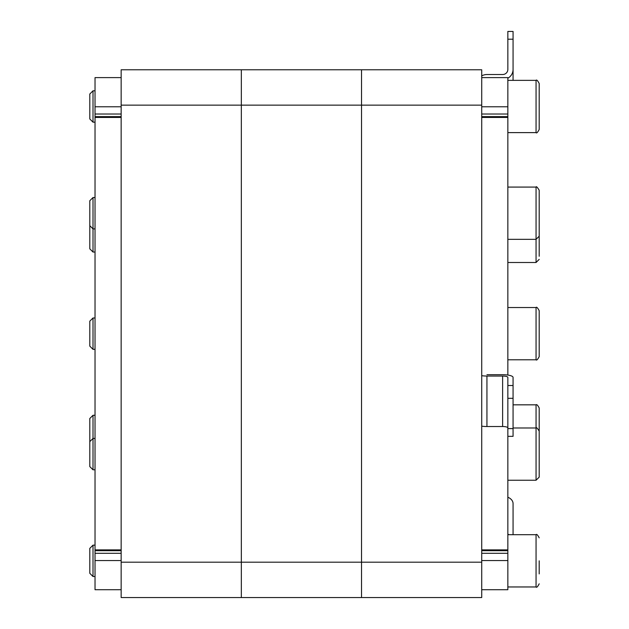 <?xml version="1.0" encoding="UTF-8"?>
<svg xmlns="http://www.w3.org/2000/svg" width="629" height="629" viewBox="0 0 629 629"><rect width="100%" height="100%" fill="white"/><g stroke="black" fill="none" stroke-linecap="round" stroke-linejoin="round"><path stroke-width="0.94" d="M481.72 589.711L507.847 589.711L507.847 436.345L513.067 436.345L513.067 377.4A10.449 2.705 0 0 0 502.618 374.695L486.94 374.695M121.153 553.308L95.026 553.308L95.026 560.549L121.153 560.549M95.026 553.308L95.026 550.697L121.153 550.697M121.153 589.711L95.026 589.711L95.026 560.549M93.006 545.154L89.805 548.362L89.805 573.302L93.006 576.51L93.006 545.154L95.026 545.154M539.195 560.832L539.195 573.9M507.847 534.705L536.057 534.705L536.057 586.959C536.584 587.856 537.63 586.81 539.195 583.822M95.026 469.792L93.006 469.792L93.006 415.282L95.026 415.282M93.006 415.282L89.805 418.489L89.805 466.592L93.006 469.792M539.195 430.959L539.195 407.969C537.716 405.17 536.671 404.125 536.057 404.832L536.057 480.241L539.195 477.112L539.195 431.124C537.308 428.058 536.262 427.012 536.057 427.987L513.067 427.987M513.067 404.832L536.057 404.832M513.067 428.601L507.847 428.601L507.847 436.345M507.847 428.601L507.847 398.314L513.067 398.314M481.72 375.686A10.449 2.705 -0 0 0 486.94 376.048L502.618 376.048A5.229 1.352 180 0 1 507.847 377.4L507.847 398.314M486.94 376.048L486.94 426.525L502.618 426.525A5.229 1.352 180 0 1 507.847 427.877M486.94 426.525A10.449 2.705 180 0 1 481.72 426.163M507.847 497.232A10.449 7.391 0 0 1 513.067 503.632L513.067 534.705M508.955 534.705A10.449 7.391 180 0 0 507.847 534.178M513.067 39.195L513.067 31.45L507.847 31.45L507.847 39.195L513.067 39.195L513.067 80.363M481.72 75.881A10.449 10.095 0 0 1 486.94 74.529L502.618 74.529A5.229 5.048 0 0 0 507.847 69.481L507.847 39.195M507.847 78.224A10.449 10.095 0 0 0 513.067 69.481M121.153 562.192L121.153 597.55L481.72 597.55L481.72 562.192L361.526 562.192L361.526 597.55L361.526 562.192L481.72 562.192L481.72 105.129L361.526 105.129L361.526 562.192L241.339 562.192L241.339 597.55L241.339 562.192L361.526 562.192L361.526 105.129L481.72 105.129L481.72 69.772L361.526 69.772L361.526 105.129L241.339 105.129L241.339 562.192L121.153 562.192L241.339 562.192L241.339 105.129L361.526 105.129L361.526 69.772L241.339 69.772L241.339 105.129L121.153 105.129L121.153 562.192M507.847 375.057L507.847 77.611L481.72 77.611M95.026 252.04L93.006 252.04L93.006 197.53L95.026 197.53M93.006 197.53L89.805 200.737L89.805 248.84L93.006 252.04M539.195 256.278L539.195 200.14M95.026 122.168L93.006 122.168L93.006 90.812L95.026 90.812M93.006 90.812L89.805 94.02L89.805 118.96L93.006 122.168M539.195 129.488L539.195 83.5C537.614 80.512 536.568 79.466 536.057 80.363L536.057 132.617C536.568 133.513 537.614 132.467 539.195 129.488M121.153 69.772L121.153 105.129L241.339 105.129L241.339 69.772L121.153 69.772M121.153 549.88L95.026 549.88L95.026 114.022L121.153 114.022M121.153 106.773L95.026 106.773L95.026 114.022M95.026 106.773L95.026 77.611L121.153 77.611M507.847 239.334L536.057 239.334L539.195 236.197L539.195 190.217C537.308 187.143 536.262 186.105 536.057 187.08L536.057 262.497L539.195 259.36M95.026 349.339L93.006 349.339L93.006 317.983L95.026 317.983M93.006 317.983L89.805 321.191L89.805 346.131L93.006 349.339M539.195 356.651L539.195 310.671C537.567 307.715 536.521 306.669 536.057 307.534L536.057 359.788C536.576 360.614 537.622 359.568 539.195 356.651M539.195 434.207L539.195 454.114M539.195 467.182L539.195 477.112M95.026 549.88L95.026 550.697M507.847 553.308L481.72 553.308M481.72 560.549L507.847 560.549M513.067 385.514L507.847 385.514M502.618 426.525L502.618 376.048M507.847 106.773L481.72 106.773M481.72 114.022L507.847 114.022M481.72 117.442L507.847 117.442M507.847 549.88L481.72 549.88M95.026 117.442L121.153 117.442M95.026 576.51L93.006 576.51M536.057 534.705C536.584 533.817 537.63 534.854 539.195 537.842M536.057 586.959L507.847 586.959M536.057 262.497L507.847 262.497M536.057 80.363L507.847 80.363M536.057 132.617L507.847 132.617M481.72 116.632L507.847 116.632M481.72 550.697L507.847 550.697M95.026 228.885L93.006 228.885L89.805 225.677M536.057 187.08L507.847 187.08M536.057 307.534L507.847 307.534M536.057 359.788L507.847 359.788M95.026 438.444L93.006 438.444L89.805 441.644M536.057 480.241L507.847 480.241M95.026 116.632L121.153 116.632"/></g></svg>
